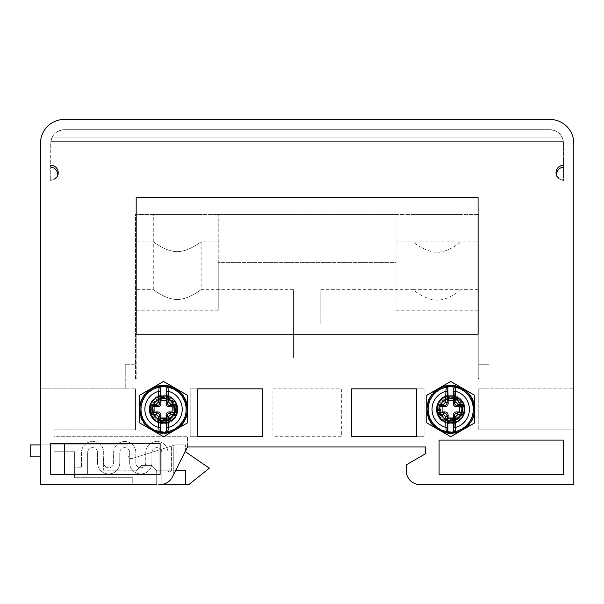 <?xml version="1.0" encoding="UTF-8"?>
<svg xmlns="http://www.w3.org/2000/svg" width="604" height="604" viewBox="0 0 604 604"><rect width="100%" height="100%" fill="white"/><g stroke="black" fill="none" stroke-linecap="round" stroke-linejoin="round"><path stroke-width="0.45" stroke-dasharray="3.02 2.27" d="M135.5 429.867L54.134 429.867L54.134 484.567L40.453 484.567L40.453 143.367A23.933 23.933 0 0 1 64.386 119.433L549.866 119.433A23.933 23.933 0 0 1 573.8 143.367L573.8 484.567L419.954 484.567A13.673 13.673 0 0 1 406.273 470.894L406.273 464.854L425.42 453.8L425.42 446.96L173.793 446.96L173.793 470.894L173.793 446.96L187.466 446.96L173.793 446.96L187.466 446.96L187.466 436.707L187.466 446.96L172.336 477.039A13.673 13.673 0 0 0 173.793 470.894A13.673 13.673 0 0 1 160.12 484.567L40.453 484.567L54.134 484.567L54.134 429.867L135.5 429.867L135.5 388.84L135.5 429.867M125.247 388.84L40.453 388.84L40.453 180.974L50.713 180.974L50.713 180.286L50.713 180.974L40.453 180.974L40.453 388.84L135.5 388.84L125.247 388.84L125.247 364.227L125.247 388.84M396.02 214.48L136.187 214.48L396.02 214.48L218.24 214.48L396.02 214.48L396.02 262.34L218.24 262.34L218.24 214.48L218.24 310.207L218.24 262.34L396.02 262.34L396.02 241.827L396.02 276.013L396.02 214.48L478.753 214.48L478.753 378.58L478.074 378.58L478.074 214.48L396.02 214.48M489.014 364.227L478.753 364.227L489.014 364.227L489.014 388.84L489.014 364.227M561.222 165.617L563.547 165.247L563.547 180.974L573.8 180.974L573.8 388.84L489.014 388.84L573.8 388.84L573.8 180.974L563.547 180.974L563.547 180.286L557.356 177.04A7.52 7.52 0 0 1 556.02 172.767L556.39 170.441M556.39 175.092L556.02 172.865M557.462 168.342L559.123 166.681M563.547 165.247L563.547 143.367L563.547 165.247C558.972 165.692 556.465 168.199 556.02 172.767A7.52 7.52 0 0 1 563.547 165.247M549.866 129.686C558.179 130.494 562.739 135.054 563.547 143.367C562.739 135.054 558.179 130.502 549.866 129.686L64.386 129.686C56.074 130.494 51.521 135.054 50.713 143.367C51.521 135.054 56.074 130.502 64.386 129.686A13.673 13.673 0 0 0 51.853 137.893A13.673 13.673 0 0 1 64.386 129.686A13.673 13.673 0 0 0 51.853 137.893C50.487 142.295 50.487 142.295 51.853 137.893C50.487 142.295 50.487 142.295 51.853 137.893A13.673 13.673 0 0 1 64.386 129.686L549.866 129.686A13.673 13.673 0 0 1 562.399 137.893A13.673 13.673 0 0 0 549.866 129.686A13.673 13.673 0 0 1 562.399 137.893C563.774 142.295 563.774 142.295 562.399 137.893C563.774 142.295 563.774 142.295 562.399 137.893A13.673 13.673 0 0 0 549.866 129.686L64.386 129.686L549.866 129.686M57.863 170.441L58.233 172.767C57.795 168.199 55.289 165.692 50.713 165.247L50.713 143.367L50.713 165.247L53.039 165.617M55.13 166.681L56.799 168.342M57.554 174.133A6.84 6.84 0 0 0 51.853 167.391A6.84 6.84 0 0 1 56.904 177.04A7.52 7.52 0 0 1 50.713 180.286A7.52 7.52 0 0 0 56.904 177.04L50.713 180.286C55.281 179.841 57.795 177.334 58.233 172.767A7.52 7.52 0 0 1 56.904 177.04A6.84 6.84 0 0 0 51.853 167.391A1.367 1.367 0 0 1 50.713 166.047L50.713 165.247A7.52 7.52 0 0 1 58.233 172.767L57.863 175.092M135.5 364.227L125.247 364.227L135.5 364.227L135.5 214.48L136.187 214.48L135.5 214.48L135.5 364.227M136.187 289.693L136.187 358.066L136.187 289.693L153.28 289.693C153.363 289.459 164.152 298.504 175.326 299.395C188.033 300.535 200.958 289.437 201.147 289.693C201.056 289.459 190.328 298.467 179.139 299.388C166.372 300.543 153.461 289.429 153.28 289.693L153.28 214.48L201.147 214.48L153.28 214.48L201.147 214.48L153.28 214.48L153.28 241.827C153.363 241.592 164.152 250.637 175.326 251.528C188.033 252.668 200.958 241.577 201.147 241.827L218.24 241.827M136.187 241.827L136.187 310.207L136.187 241.827L153.28 241.827C153.461 241.562 166.372 252.683 179.139 251.528C190.328 250.6 201.056 241.592 201.147 241.827L201.147 289.693L293.453 289.693L293.453 358.066L293.453 289.693M136.187 310.207L218.24 310.207M413.113 289.701L460.965 289.693C460.86 289.754 450.35 298.784 439.606 300.014C426.545 301.547 412.751 289.369 413.113 289.701L413.113 214.48L460.98 214.48L413.113 214.48L460.98 214.48L413.113 214.48L413.113 241.834L460.98 241.834C460.86 241.887 450.35 250.924 439.606 252.147C426.545 253.688 412.751 241.509 413.113 241.834M478.074 378.58L478.074 214.48L478.753 214.48L478.753 378.58L478.074 378.58M478.074 276.013L478.074 310.207L478.074 276.013M478.074 323.88L478.074 289.693L478.074 323.88M478.753 214.48L478.074 214.48L478.753 214.48M556.707 174.133A6.84 6.84 0 0 1 562.407 167.391A6.84 6.84 0 0 0 557.356 177.04L557.356 177.04A7.52 7.52 0 0 0 563.547 180.286L563.547 166.047A1.367 1.367 0 0 1 562.407 167.391A6.84 6.84 0 0 0 557.356 177.04A7.52 7.52 0 0 0 563.547 180.286C558.972 179.841 556.465 177.334 556.02 172.767M478.753 388.84L489.014 388.84L478.753 388.84L478.753 429.867L478.753 388.84M573.8 429.867L478.753 429.867L573.8 429.867L573.8 388.84L573.8 429.867M161.827 484.461L161.827 452.6L161.827 484.567L185.413 484.567L185.413 470.206L156.013 470.206L156.7 470.894L151.227 465.42L141.653 465.42L136.187 470.894L141.653 465.42L136.187 470.894L141.653 465.42L151.227 465.42L156.013 470.206L171.4 470.206L171.4 446.099L171.4 470.206A1.706 1.706 0 0 1 169.686 471.92A1.706 1.706 0 0 1 167.98 470.206L167.98 452.6A11.114 11.114 0 0 0 156.866 441.486A11.114 11.114 0 0 0 145.76 452.6L145.76 462.86A4.96 4.96 0 0 1 140.8 467.813A4.96 4.96 0 0 1 135.84 462.86L135.84 452.6A11.114 11.114 0 0 0 124.734 441.486A11.114 11.114 0 0 0 113.62 452.6L113.62 462.86A4.96 4.96 0 0 1 108.66 467.813A4.96 4.96 0 0 1 103.707 462.86L103.707 452.6A11.114 11.114 0 0 0 92.593 441.486A11.114 11.114 0 0 0 81.48 452.6L81.48 467.813L74.647 467.813L74.647 473.966L87.64 473.966L74.647 473.966L74.647 467.813L81.48 467.813L81.48 452.6A11.114 11.114 0 0 1 92.593 441.486A11.114 11.114 0 0 1 103.707 452.6L103.707 462.86A4.96 4.96 0 0 0 108.66 467.813A4.96 4.96 0 0 0 113.62 462.86L113.62 452.6A11.114 11.114 0 0 1 124.734 441.486A11.114 11.114 0 0 1 135.84 452.6L135.84 462.86A4.96 4.96 0 0 0 140.8 467.813A4.96 4.96 0 0 0 145.76 462.86L145.76 452.6A11.114 11.114 0 0 1 156.866 441.486A11.114 11.114 0 0 1 167.98 452.6L167.98 470.206A1.706 1.706 0 0 0 169.686 471.92A1.706 1.706 0 0 0 171.4 470.206L185.413 470.206L185.413 484.567L188.833 484.567L209.346 468.16L185.413 451.747L185.413 444.906L185.413 451.037L172.336 477.039A13.673 13.673 0 0 0 173.793 470.894L173.793 446.96L173.793 470.894A13.673 13.673 0 0 1 160.12 484.567L132.767 484.567L132.767 477.726L74.647 477.726L74.647 451.747L54.134 451.747L54.134 456.873L54.134 451.747L54.134 456.873L30.2 456.873L30.2 444.906L127.98 444.906L46.953 444.906L127.98 444.906L127.98 455.167A3.42 3.42 0 0 0 132.427 458.428L171.4 446.099L132.427 458.428A3.42 3.42 0 0 1 127.98 455.167L127.98 444.906L40.453 444.906M175.772 470.206L156.013 470.206L151.227 465.42L156.7 470.894L156.7 484.567L156.7 470.894L156.7 484.567L132.767 484.567L132.767 477.726L74.647 477.726L74.647 451.747L54.134 451.747L74.647 451.747L54.134 451.747L54.134 436.707L187.466 436.707L54.134 436.707L54.134 451.747L74.647 451.747L54.134 451.747L54.134 456.873L40.453 456.873M136.866 470.206L103.367 470.206L103.367 456.873L74.647 456.873L103.367 456.873L103.367 470.206L103.367 456.873L103.367 470.206L136.866 470.206M74.647 456.873L74.647 451.747L74.647 456.873L74.647 451.747L74.647 456.873L103.367 456.873L74.647 456.873M46.953 456.873L54.134 456.873L46.953 456.873L46.953 444.906L46.953 456.873M136.187 470.894L74.647 470.894L136.187 470.894M185.413 444.906L175.16 444.906L132.427 458.428L175.16 444.906L185.413 444.906M127.98 455.167L127.98 444.906L127.98 455.167A3.42 3.42 0 0 0 132.427 458.428A3.42 3.42 0 0 1 127.98 455.167M141.653 465.42L151.227 465.42L141.653 465.42M156.7 484.567L156.7 470.894L156.013 470.206L185.413 470.206L185.413 484.567M161.827 452.6A4.96 4.96 0 0 0 156.866 447.647A4.96 4.96 0 0 0 151.914 452.6A4.96 4.96 0 0 1 156.866 447.647A4.96 4.96 0 0 1 161.827 452.6M151.914 462.86L151.914 452.6L151.914 462.86A11.114 11.114 0 0 1 140.8 473.966A11.114 11.114 0 0 1 129.686 462.86A11.114 11.114 0 0 0 140.8 473.966A11.114 11.114 0 0 0 151.914 462.86M129.686 452.6L129.686 462.86L129.686 452.6A4.96 4.96 0 0 0 124.734 447.647A4.96 4.96 0 0 0 119.773 452.6A4.96 4.96 0 0 1 124.734 447.647A4.96 4.96 0 0 1 129.686 452.6M119.773 462.86L119.773 452.6L119.773 462.86A11.114 11.114 0 0 1 108.66 473.966A11.114 11.114 0 0 1 97.554 462.86A11.114 11.114 0 0 0 108.66 473.966A11.114 11.114 0 0 0 119.773 462.86M97.554 452.6L97.554 462.86L97.554 452.6A4.96 4.96 0 0 0 92.593 447.647A4.96 4.96 0 0 0 87.64 452.6A4.96 4.96 0 0 1 92.593 447.647A4.96 4.96 0 0 1 97.554 452.6M87.64 473.966L87.64 452.6L87.64 473.966M135.5 378.58L135.5 214.48L136.187 214.48L136.187 378.58L136.187 214.48L135.5 214.48L135.5 378.58L136.187 378.58L135.5 378.58M136.187 358.066L293.453 358.066M160.12 484.567A13.673 13.673 0 0 0 172.336 477.039L187.466 446.96M139.607 422.883L139.607 395.25L163.533 381.434L187.466 395.25L187.466 422.883L163.533 436.707L139.607 422.883L139.607 413.045A24.213 24.213 0 0 0 147.331 427.353L156.051 432.381A24.213 24.213 0 0 0 171.023 432.381L163.533 436.707L156.051 432.381A24.213 24.213 0 0 0 171.023 432.381L163.533 436.707L139.607 422.883L139.607 413.045A24.213 24.213 0 0 0 147.331 427.353L139.607 422.883L139.607 395.25L139.607 422.883L147.331 427.353L139.607 422.883M426.786 422.913L426.786 395.28L450.72 381.464L474.653 395.28L474.653 422.913L450.72 436.73L426.786 422.913L426.786 413.045A24.213 24.213 0 0 0 434.601 427.421L426.786 422.913L426.786 413.045A24.213 24.213 0 0 0 434.601 427.421L426.786 422.913L426.786 395.28L426.786 422.913L450.72 436.73L426.786 422.913M262.68 388.84L262.68 436.707L197.727 436.707L197.727 388.84L262.68 388.84L262.68 436.707L197.727 436.707L197.727 388.84L262.68 388.84L262.68 436.707L197.727 436.707L197.727 388.84L262.68 388.84L262.68 436.707L190.2 436.707L190.2 388.84L262.68 388.84L262.68 436.707L190.2 436.707L190.2 388.84L262.68 388.84M351.573 436.707L351.573 388.84L416.534 388.84L416.534 436.707L351.573 436.707L351.573 388.84L416.534 388.84L416.534 436.707L351.573 436.707L351.573 388.84L416.534 388.84L416.534 436.707L351.573 436.707L351.573 388.84L424.053 388.84L424.053 436.707L351.573 436.707L351.573 388.84L424.053 388.84L424.053 436.707L351.573 436.707M50.713 474.314L50.713 443.54L160.12 443.54L160.12 474.314L50.713 474.314L50.713 443.54L160.12 443.54L160.12 474.314L50.713 474.314L50.713 443.54L64.386 443.54L64.386 474.314L64.386 443.54L160.12 443.54L160.12 474.314L50.713 474.314M136.187 334.14L136.187 197.38L478.074 197.38L478.074 334.14L136.187 334.14L136.187 197.38L478.074 197.38L478.074 334.14L136.187 334.14L136.187 197.38L478.074 197.38L478.074 334.14L136.187 334.14M563.547 440.12L563.547 474.314L439.093 474.314L439.093 440.12L563.547 440.12L563.547 474.314L439.093 474.314L439.093 440.12L563.547 440.12L439.093 440.12L439.093 474.314L563.547 474.314L563.547 440.12L563.547 474.314L439.093 474.314L439.093 440.12L563.547 440.12L563.547 474.314L439.093 474.314L439.093 440.12L563.547 440.12M50.713 166.047L50.713 180.286L50.713 166.047A1.367 1.367 0 0 0 51.853 167.391M51.853 137.893C50.487 142.295 50.487 142.295 51.853 137.893C50.487 142.295 50.487 142.295 51.853 137.893L562.399 137.893C563.774 142.295 563.774 142.295 562.399 137.893C563.774 142.295 563.774 142.295 562.399 137.893L51.853 137.893M563.547 166.047A1.367 1.367 0 0 1 562.407 167.391M139.607 405.661L139.607 395.537L148.373 390.471A24.213 24.213 0 0 0 139.607 405.661L139.607 395.537L148.373 390.471A24.213 24.213 0 0 0 139.607 405.661M179.735 427.345L163.533 436.707L156.051 432.381L163.533 436.707L179.735 427.345A24.213 24.213 0 0 0 187.466 413.045L187.466 405.654A24.213 24.213 0 0 0 178.701 390.471L172.306 386.779A24.213 24.213 0 0 0 154.767 386.779A24.213 24.213 0 0 1 172.306 386.779L178.701 390.471A24.213 24.213 0 0 1 187.466 405.654L187.466 395.25L163.533 381.434L139.607 395.25L163.533 381.434L187.466 395.25L187.466 422.883L179.735 427.345A24.213 24.213 0 0 0 187.466 413.045L187.466 422.883L179.735 427.345M157.402 418.557C165.866 424.906 178.021 414.608 173.967 405.594C170.804 394.737 153.182 396.843 152.533 407.979C150.532 419.017 166.863 425.299 172.752 415.522C179.637 406.371 167.368 393.544 157.954 399.772C146.319 405.631 155.311 425.005 167.323 419.772C178.15 416.443 176.096 399.131 164.907 398.346C152.065 395.945 147.331 416.911 160.619 420.052C171.415 423.668 179.743 407.964 170.917 401.079C161.495 391.679 146.017 406.681 155.002 416.428C147.27 408.206 157.961 394.08 167.957 399.184C178.467 403.064 175.583 420.309 164.175 420.422C152.835 421.728 147.965 404.627 158.089 399.689C168.992 392.608 181.208 410.176 170.622 417.885C162.28 425.541 148.38 415.061 153.348 404.974C157.689 392.675 178.278 399.199 174.239 412.245C171.951 423.359 154.118 422.649 152.661 411.528C149.339 398.632 170.102 392.894 173.967 405.594C175.432 414.865 171.513 419.788 162.227 420.361C153.273 417.575 150.638 411.853 154.307 403.2L152.465 409.353C152.533 413.279 154.179 416.345 157.402 418.557C164.258 424.031 175.689 418.557 175.666 409.353L175.107 405.178C171.657 391.86 149.581 394.956 149.89 409.353L149.883 410.093C150.237 414.472 152.14 417.938 155.583 420.475C166.538 429.346 183.276 414.435 175.379 402.513C167.202 386.824 142.227 401.26 151.695 416.186C142.197 401.26 167.187 386.854 175.379 402.513C184.945 417.19 159.962 431.958 151.695 416.194C142.091 401.494 167.187 386.764 175.379 402.513C184.983 417.243 159.856 431.928 151.695 416.194L153.008 418.081C156.919 422.377 161.676 423.857 167.27 422.506A13.673 13.673 0 0 0 175.522 415.929C170.94 425.216 156.3 425.224 151.695 416.186C142.227 401.29 167.104 386.824 175.379 402.513L176.398 404.71C178.467 413.997 174.964 420.037 165.881 422.823A13.673 13.673 0 0 1 156.7 397.507A13.673 13.673 0 0 1 175.379 402.513A13.673 13.673 0 0 1 165.889 422.823C161.585 423.479 157.78 422.4 154.473 419.591A13.673 13.673 0 0 1 149.883 410.101M154.767 386.779L163.533 381.72L172.306 386.779L163.533 381.72L154.767 386.779M178.701 390.471L187.466 395.537L178.701 390.471M154.307 403.2L151.385 409.353C150.902 413.128 151.929 416.541 154.473 419.591M153.008 418.081L149.86 409.353C149.173 391.422 178.323 392.034 177.214 409.353C178.293 392.049 149.128 391.415 149.86 409.353C148.969 426.847 177.87 427.187 177.214 409.353C176.836 415.914 173.522 420.293 167.27 422.506A13.673 13.673 0 0 1 151.695 416.194C159.864 431.89 184.862 417.424 175.379 402.513C167.429 386.839 142.144 401.252 151.695 416.194C159.615 431.852 184.922 417.485 175.379 402.513C167.459 386.847 142.151 401.222 151.695 416.194A13.673 13.673 0 0 1 156.7 397.507A13.673 13.673 0 0 1 175.522 415.929L177.214 409.353C178.12 391.837 149.173 391.566 149.86 409.353C149.135 427.134 178.052 426.892 177.214 409.353C178.082 391.732 149.052 391.679 149.86 409.353C148.962 426.869 177.893 427.149 177.214 409.353C177.032 404.227 174.782 400.293 170.471 397.568C174.782 400.293 177.032 404.227 177.214 409.353C178.165 391.815 148.984 391.641 149.86 409.353C148.992 391.815 177.916 391.573 177.214 409.353C177.795 421.735 160.445 427.987 153.008 418.081L155.002 416.428C160.966 424.506 175.258 419.289 174.624 409.263C175.22 396.579 154.949 394.321 152.737 406.824C149.173 419.017 168.342 425.979 173.439 414.352C179.766 403.344 162.786 392.056 155.092 402.166C146.342 411.369 160.196 426.333 170.049 418.33C180.717 411.445 170.781 393.634 159.32 399.093C147.331 403.276 152.789 422.921 165.217 420.316C175.213 419.342 178.082 404.401 169.158 399.803C178.082 404.401 175.213 419.342 165.217 420.316C152.789 422.921 147.331 403.276 159.32 399.093C170.781 393.634 180.717 411.445 170.049 418.33C160.196 426.333 146.342 411.369 155.092 402.166C162.786 392.056 179.766 403.344 173.439 414.352C168.342 425.979 149.173 419.017 152.737 406.824C154.949 394.321 175.22 396.579 174.624 409.263C175.258 419.289 160.966 424.506 155.002 416.428L153.008 418.081M173.793 409.353A10.253 10.253 0 0 0 163.533 399.093A10.253 10.253 0 0 0 153.28 409.353A10.253 10.253 0 0 0 163.533 419.606A10.253 10.253 0 0 0 173.793 409.353M170.977 397.877A13.673 13.673 0 0 1 176.798 412.683C174.043 427.791 149.082 425.163 149.86 409.353C149.113 391.596 178.052 391.792 177.214 409.353C178.112 426.854 149.18 427.164 149.86 409.353C148.962 391.853 177.886 391.535 177.214 409.353C178.127 426.839 149.158 427.164 149.86 409.353C149.188 427.239 178.135 426.779 177.214 409.353C177.916 427.171 149.037 426.862 149.86 409.353C148.931 426.907 178.082 427.051 177.214 409.353C178.082 426.892 149.158 427.134 149.86 409.353C149.15 391.543 178.021 391.83 177.214 409.353C178.074 391.898 149.271 391.46 149.86 409.353C148.999 426.809 177.795 427.247 177.214 409.353C178.067 427.066 148.826 426.869 149.86 409.353C149.029 391.603 178.255 391.868 177.214 409.353C178.142 391.709 148.939 391.762 149.86 409.353C148.931 426.99 178.12 426.952 177.214 409.353C178.014 427.013 148.999 426.975 149.86 409.353C150.381 416.526 154.095 421.003 161.011 422.792C154.065 420.958 150.351 416.481 149.86 409.353C148.878 392.004 177.81 391.392 177.214 409.353C178.203 426.688 149.263 427.322 149.86 409.353C149.029 391.732 177.953 391.649 177.214 409.353C178.044 426.968 149.113 427.051 149.86 409.353C149.06 391.686 178.074 391.732 177.214 409.353C177.976 391.656 149.113 391.709 149.86 409.353C149.384 399.078 162.099 392.041 170.471 397.568C162.023 392.041 149.399 399.101 149.86 409.353C148.916 426.907 178.014 427.066 177.214 409.353C178.157 391.883 149.188 391.528 149.86 409.353C149.097 427.051 177.961 426.998 177.214 409.353C178.157 391.792 149.045 391.649 149.86 409.353C148.909 426.809 177.87 427.194 177.214 409.353C176.021 399.984 170.736 395.484 161.351 395.854C170.743 395.507 176.028 400.007 177.214 409.353C177.953 427.149 149.014 426.877 149.86 409.353C148.924 391.709 178.105 391.754 177.214 409.353C178.157 426.824 149.188 427.179 149.86 409.353C149.12 391.558 178.052 391.83 177.214 409.353C178.15 426.998 148.962 426.945 149.86 409.353C148.924 391.875 177.886 391.528 177.214 409.353C175.945 418.897 170.547 423.374 161.011 422.792C170.57 423.344 175.968 418.859 177.214 409.353C177.765 391.483 149.12 391.822 149.86 409.353C150.373 402.075 154.201 397.575 161.351 395.854C154.186 397.591 150.358 402.09 149.86 409.353C148.901 426.726 177.825 427.292 177.214 409.353C178.18 391.988 149.256 391.407 149.86 409.353C149.014 426.952 177.953 427.073 177.214 409.353C178.059 391.754 149.12 391.634 149.86 409.353C149.052 427.013 178.074 426.983 177.214 409.353C178.089 426.809 149.263 427.239 149.86 409.353C149.399 419.478 161.789 426.53 170.169 421.313C174.684 418.587 177.032 414.608 177.214 409.353C178.12 391.709 148.826 391.785 149.86 409.353C148.984 427.036 178.248 426.892 177.214 409.353C178.067 427.073 148.909 426.877 149.86 409.353C149.007 391.641 178.15 391.815 177.214 409.353C177.878 391.551 149.143 391.777 149.86 409.353C148.984 391.89 177.81 391.468 177.214 409.353C177.025 414.616 174.684 418.602 170.169 421.313C161.706 426.53 149.415 419.455 149.86 409.353C148.984 426.877 177.901 427.149 177.214 409.353C178.089 391.83 149.165 391.558 149.86 409.353C148.977 391.754 178.074 391.686 177.214 409.353C178.112 426.93 148.992 427.036 149.86 409.353C149.143 427.156 178.029 426.877 177.214 409.353C177.78 397.145 160.823 390.78 153.235 400.354C151.023 402.951 149.898 405.948 149.86 409.353C148.939 391.875 177.901 391.528 177.214 409.353C177.108 404.552 175.032 400.731 170.977 397.877C164.492 394.51 158.693 395.439 153.59 400.663L155.19 402.06C162.076 393.098 177.727 401.456 174.284 412.071C172.14 423.079 154.647 423.004 152.706 411.754C149.618 400.731 165.707 393.234 172.215 402.453C180.928 412.139 165.511 426.922 156.217 417.689C147.338 410.652 155.545 395.265 166.259 398.602C179.094 401.026 175.892 422.279 162.37 420.376C150.992 419.825 148.939 402.173 159.66 398.965C171.861 393.627 180.83 413.227 168.916 419.048C160.422 424.401 149.007 414.352 153.235 405.239C157.297 393.212 176.995 398.466 174.518 410.924C173.408 423.57 153.016 423.102 152.495 410.41C150.592 397.855 170.524 393.514 174.012 405.722C178.822 417.477 160.475 426.386 154.209 415.348C146.772 405.058 162.499 392.071 171.189 401.328C180.845 409.58 168.614 425.903 157.984 418.957C149.029 414.412 151.785 399.448 161.766 398.414C172.774 395.922 179.524 412.298 170.056 418.323C161.381 425.405 147.988 414.178 153.665 404.287C158.293 393.853 175.507 398.33 174.624 409.557C175.205 422.543 153.869 424.167 152.593 411.135C150.222 400.059 166.304 393.393 172.472 402.785C180.875 412.766 164.817 427.209 155.613 417.115C147.195 409.504 156.851 394.495 167.172 398.874C179.969 402.536 174.405 423.359 161.487 420.248C151.528 418.95 149.158 403.925 158.233 399.614C169.037 392.94 180.845 409.572 170.985 417.568C162.053 426.598 146.666 413.219 154.36 403.117C160.913 392.245 179.026 401.622 173.922 413.249C170.117 425.367 150.305 420.512 152.525 408.01C153.371 395.341 173.763 395.394 174.548 408.062C176.715 420.58 156.881 425.329 153.137 413.196C149.135 403.985 160.807 394.231 169.158 399.803C160.807 394.231 149.135 403.985 153.137 413.196C156.881 425.329 176.715 420.58 174.548 408.062C173.763 395.394 153.371 395.341 152.525 408.01C150.305 420.512 170.117 425.367 173.922 413.249C179.026 401.622 160.913 392.245 154.36 403.117C146.666 413.219 162.053 426.598 170.985 417.568C180.845 409.572 169.037 392.94 158.233 399.614C149.158 403.925 151.528 418.95 161.487 420.248C172.427 423.019 179.599 406.817 170.283 400.55C161.789 393.249 148.116 404.129 153.544 414.163C157.901 424.718 175.22 420.678 174.624 409.429C175.537 396.466 154.254 394.299 152.638 407.292C149.988 418.3 165.889 425.375 172.299 416.148C180.951 406.386 165.277 391.535 155.817 401.388C147.202 408.787 156.466 424.038 166.908 419.916C179.788 416.586 174.76 395.628 161.766 398.414C151.785 399.448 149.029 414.412 157.984 418.957C168.614 425.903 180.845 409.58 171.189 401.328C162.499 392.071 146.772 405.058 154.209 415.348C160.475 426.386 178.822 417.477 174.012 405.722C170.524 393.514 150.592 397.855 152.495 410.41C153.016 423.102 173.408 423.57 174.518 410.924C176.995 398.466 157.297 393.212 153.235 405.239C149.007 414.352 160.422 424.401 168.916 419.048C179.101 414.193 174.277 397.145 163.11 398.27C151.914 398.074 148.335 415.182 158.912 419.433C169.007 424.771 179.766 410.607 172.117 402.332C164.537 391.769 146.772 403.699 153.831 414.721C158.822 424.891 175.583 420.18 174.616 408.984C175.047 395.945 153.492 394.533 152.51 408.161C150.607 419.35 167.482 425.163 172.88 415.333C180.656 404.529 163.397 391.634 155.19 402.06C147.58 409.761 156.693 423.789 166.855 420.233C177.319 418.044 178.323 401.018 167.27 397.583C170.237 398.723 172.457 400.656 173.922 403.389C168.584 392.804 150.894 397.56 151.574 409.353A11.967 11.967 0 0 0 163.533 421.32A11.967 11.967 0 0 0 175.5 409.353A11.967 11.967 0 0 1 163.533 421.32A11.967 11.967 0 0 1 151.566 409.353A11.967 11.967 0 0 1 163.533 397.387A11.967 11.967 0 0 1 175.5 409.353L173.922 403.389C178.172 410.486 172.434 420.822 163.963 420.656C154.398 421.214 148.743 408.848 155.19 402.06L153.235 400.354M173.922 403.389L175.636 409.353C176.889 425.005 150.358 425.986 150.562 409.353C150.517 406.114 151.528 403.215 153.59 400.663M167.27 397.583C172.978 399.244 176.225 403.17 177.002 409.353L176.798 412.683M177.893 409.353A14.36 14.36 0 0 0 163.533 394.993A14.36 14.36 0 0 0 149.18 409.353A14.36 14.36 0 0 0 163.533 423.714A14.36 14.36 0 0 0 177.893 409.353A14.36 14.36 0 0 1 163.533 423.714A14.36 14.36 0 0 1 149.18 409.353A14.36 14.36 0 0 1 163.533 394.993A14.36 14.36 0 0 1 177.893 409.353M426.786 405.661L426.786 395.537L435.552 390.471A24.213 24.213 0 0 0 426.786 405.661L426.786 395.537L435.552 390.471A24.213 24.213 0 0 0 426.786 405.661M443.132 432.351A24.213 24.213 0 0 0 458.308 432.351L466.839 427.421A24.213 24.213 0 0 0 474.653 413.045L474.653 405.654A24.213 24.213 0 0 0 465.888 390.471L459.485 386.779A24.213 24.213 0 0 0 441.954 386.779A24.213 24.213 0 0 1 459.485 386.779L465.888 390.471A24.213 24.213 0 0 1 474.653 405.654L474.653 395.28L450.72 381.464L426.786 395.28L450.72 381.464L474.653 395.28L474.653 422.913L450.72 436.73L443.132 432.351A24.213 24.213 0 0 0 458.308 432.351L450.72 436.73L443.132 432.351M444.582 418.557C453.045 424.906 465.208 414.608 461.146 405.594C457.991 394.737 440.369 396.843 439.72 407.979C437.719 419.017 454.042 425.299 459.938 415.522C466.816 406.371 454.555 393.544 445.14 399.772C433.506 405.631 442.498 425.005 454.51 419.772C465.337 416.443 463.283 399.131 452.086 398.346C439.251 395.945 434.518 416.911 447.806 420.052C458.602 423.668 466.93 407.964 458.104 401.079C448.681 391.679 433.204 406.681 442.188 416.428C434.457 408.206 445.148 394.08 455.144 399.184C465.646 403.064 462.762 420.309 451.362 420.422C440.014 421.728 435.144 404.627 445.276 399.689C456.179 392.608 468.394 410.176 457.809 417.885C449.459 425.541 435.567 415.061 440.535 404.974C444.876 392.675 465.465 399.199 461.426 412.245C459.131 423.359 441.298 422.649 439.848 411.528C436.518 398.632 457.288 392.894 461.146 405.594C462.611 414.865 458.7 419.788 449.406 420.361C440.459 417.575 437.817 411.853 441.494 403.2L439.644 409.353C439.72 413.279 441.365 416.345 444.582 418.557C451.445 424.031 462.875 418.557 462.853 409.353L462.294 405.178C458.844 391.86 436.76 394.956 437.07 409.353L437.07 410.093C437.424 414.472 439.327 417.938 442.762 420.475C450.622 424.839 457.22 423.412 462.566 416.194C454.45 431.92 429.346 417.349 438.881 402.513C443.993 392.547 460.293 393.982 463.585 404.71C464.929 408.689 464.589 412.517 462.566 416.194C460.376 419.803 457.213 422.015 453.068 422.823A13.673 13.673 0 0 1 438.874 402.513A13.673 13.673 0 0 1 457.56 397.507A13.673 13.673 0 0 1 453.076 422.823C448.772 423.479 444.967 422.4 441.652 419.591A13.673 13.673 0 0 1 437.07 410.101M474.427 423.042L466.839 427.421A24.213 24.213 0 0 0 474.653 413.045L474.653 422.913L466.839 427.421L474.653 422.913L474.653 413.045L474.427 423.042M441.954 386.779L450.72 381.72L459.485 386.779L450.72 381.72L441.954 386.779M465.888 390.471L474.653 395.537L465.888 390.471M441.494 403.2L438.572 409.353C438.081 413.128 439.108 416.541 441.652 419.591M462.566 416.194C454.465 431.898 429.316 417.356 438.881 402.513C436.08 408.002 436.518 413.189 440.195 418.081C444.106 422.377 448.855 423.857 454.45 422.506A13.673 13.673 0 0 1 438.874 402.513C429.278 417.205 454.367 431.943 462.566 416.186C472.169 401.705 447.202 386.643 438.881 402.513C429.376 417.545 454.45 431.8 462.566 416.186C472.101 401.554 447.232 386.719 438.874 402.513C446.99 386.779 472.101 401.366 462.566 416.194C472.124 401.343 446.952 386.809 438.881 402.513C446.764 386.862 472.101 401.184 462.566 416.194A13.673 13.673 0 0 0 457.553 397.507A13.673 13.673 0 0 0 438.874 402.513C429.369 417.56 454.638 431.822 462.573 416.179L464.393 409.353C464.015 415.922 460.701 420.309 454.45 422.506C457.975 421.456 460.686 419.35 462.573 416.179M463.985 412.683C461.229 427.791 436.269 425.163 437.047 409.353C437.568 416.526 441.282 421.003 448.191 422.792C457.756 423.344 463.155 418.859 464.393 409.353C465.163 391.656 436.299 391.709 437.047 409.353C436.096 426.907 465.201 427.066 464.393 409.353C465.337 391.883 436.367 391.528 437.047 409.353C436.277 427.051 465.148 426.998 464.393 409.353C465.344 391.792 436.231 391.649 437.047 409.353C436.096 426.809 465.05 427.194 464.393 409.353C465.367 391.988 436.443 391.407 437.047 409.353C436.088 426.726 465.012 427.292 464.393 409.353C465.239 391.754 436.307 391.634 437.047 409.353C436.239 427.013 465.261 426.983 464.393 409.353C465.276 391.83 436.352 391.558 437.047 409.353C436.586 419.478 448.976 426.53 457.356 421.313C461.871 418.587 464.219 414.608 464.393 409.353C465.299 426.93 436.179 427.036 437.047 409.353C436.111 426.99 465.299 426.952 464.393 409.353C464.967 397.145 448.002 390.78 440.422 400.354C438.21 402.951 437.085 405.948 437.047 409.353C436.216 391.603 465.442 391.868 464.393 409.353C465.329 391.709 436.126 391.762 437.047 409.353C436.179 426.809 464.982 427.247 464.393 409.353C465.246 427.066 436.005 426.869 437.047 409.353C436.337 391.543 465.208 391.83 464.393 409.353C465.261 391.898 436.458 391.46 437.047 409.353C436.571 399.078 449.285 392.041 457.658 397.568C449.21 392.041 436.586 399.101 437.047 409.353C436.118 426.907 465.269 427.051 464.393 409.353C465.269 426.892 436.345 427.134 437.047 409.353C436.179 391.815 465.095 391.573 464.393 409.353C465.103 427.171 436.224 426.862 437.047 409.353C436.247 391.686 465.261 391.732 464.393 409.353C465.352 391.815 436.171 391.641 437.047 409.353C436.209 391.732 465.14 391.649 464.393 409.353C465.231 426.968 436.299 427.051 437.047 409.353C436.065 392.004 464.997 391.392 464.393 409.353C465.39 426.688 436.45 427.322 437.047 409.353C436.103 391.875 465.072 391.528 464.393 409.353C465.201 427.013 436.186 426.975 437.047 409.353C436.307 391.558 465.239 391.83 464.393 409.353C463.132 418.897 457.734 423.374 448.191 422.792C441.252 420.958 437.53 416.481 437.047 409.353C436.111 391.709 465.291 391.754 464.393 409.353C463.208 399.984 457.923 395.484 448.538 395.854C457.923 395.507 463.215 400.007 464.393 409.353C465.337 426.998 436.148 426.945 437.047 409.353C436.201 426.952 465.133 427.073 464.393 409.353C465.344 426.824 436.367 427.179 437.047 409.353C436.194 391.641 465.337 391.815 464.393 409.353C465.14 427.149 436.201 426.877 437.047 409.353C436.171 427.036 465.435 426.892 464.393 409.353C464.952 391.483 436.307 391.822 437.047 409.353C436.171 391.89 464.997 391.468 464.393 409.353C465.246 427.073 436.096 426.877 437.047 409.353C436.171 426.877 465.088 427.149 464.393 409.353C465.299 391.709 436.012 391.785 437.047 409.353C436.164 391.754 465.261 391.686 464.393 409.353C465.269 426.809 436.443 427.239 437.047 409.353C437.56 402.075 441.388 397.575 448.538 395.854C441.373 397.591 437.545 402.09 437.047 409.353C436.33 427.156 465.216 426.877 464.393 409.353C465.057 391.551 436.322 391.777 437.047 409.353C436.299 391.596 465.239 391.792 464.393 409.353C464.212 414.616 461.864 418.602 457.356 421.313C448.885 426.53 436.601 419.455 437.047 409.353C436.148 391.853 465.072 391.535 464.393 409.353C465.299 426.854 436.367 427.164 437.047 409.353C436.126 391.875 465.088 391.528 464.393 409.353C465.314 426.839 436.337 427.164 437.047 409.353C436.375 427.239 465.314 426.779 464.393 409.353C464.295 404.552 462.219 400.731 458.164 397.877A13.673 13.673 0 0 1 464.393 409.353C464.974 421.735 447.632 427.987 440.195 418.081L437.047 409.353C436.352 391.422 465.51 392.034 464.393 409.353C465.306 391.837 436.36 391.566 437.047 409.353C436.148 426.847 465.057 427.187 464.393 409.353C465.269 391.732 436.239 391.679 437.047 409.353C436.315 427.134 465.239 426.892 464.393 409.353C464.219 404.227 461.969 400.293 457.658 397.568C461.969 400.293 464.219 404.227 464.393 409.353C465.473 392.041 436.315 391.415 437.047 409.353C436.148 426.869 465.072 427.149 464.393 409.353A13.673 13.673 0 0 1 463.985 412.683L464.189 409.353C463.411 403.17 460.165 399.244 454.457 397.583C457.424 398.723 459.644 400.656 461.109 403.389C455.771 392.804 438.081 397.56 438.753 409.353A11.967 11.967 0 0 1 450.72 397.387A11.967 11.967 0 0 1 462.687 409.353A11.967 11.967 0 0 1 450.72 421.32A11.967 11.967 0 0 1 438.753 409.353A11.967 11.967 0 0 0 450.72 421.32A11.967 11.967 0 0 0 462.687 409.353L461.109 403.389C465.359 410.486 459.621 420.822 451.15 420.656C441.584 421.214 435.929 408.848 442.37 402.06C449.263 393.098 464.914 401.456 461.471 412.071C459.327 423.079 441.826 423.004 439.893 411.754C436.805 400.731 452.894 393.234 459.402 402.453C468.115 412.139 452.698 426.922 443.404 417.689C434.525 410.652 442.732 395.265 453.445 398.602C466.28 401.026 463.072 422.279 449.55 420.376C438.179 419.825 436.126 402.173 446.847 398.965C459.048 393.627 468.009 413.227 456.096 419.048C447.609 424.401 436.186 414.352 440.422 405.239C444.476 393.212 464.182 398.466 461.698 410.924C460.588 423.57 440.203 423.102 439.682 410.41C437.779 397.855 457.704 393.514 461.199 405.722C466.001 417.477 447.662 426.386 441.388 415.348C433.951 405.058 449.686 392.071 458.376 401.328C468.032 409.58 455.801 425.903 445.171 418.957C436.209 414.412 438.965 399.448 448.953 398.414C458.753 396.254 466.084 409.58 459.017 416.715C451.113 426.658 434.367 415.024 440.928 404.151C446.265 392.63 465.276 399.991 461.464 412.102C458.995 424.559 438.776 421.879 439.629 409.21C439.1 396.526 459.38 394.367 461.531 406.877C465.035 419.085 445.835 425.956 440.799 414.306C434.518 403.268 451.558 392.064 459.199 402.204C466.084 409.52 458.421 422.657 448.674 420.248C438.715 418.95 436.345 403.925 445.42 399.614C456.224 392.94 468.032 409.572 458.172 417.568C449.24 426.598 433.846 413.219 441.547 403.117C448.1 392.245 466.205 401.622 461.101 413.249C457.296 425.367 437.492 420.512 439.712 408.01C440.558 395.341 460.95 395.394 461.735 408.062C463.895 420.58 444.068 425.329 440.316 413.196C436.322 403.985 447.994 394.231 456.345 399.803C465.269 404.401 462.4 419.342 452.404 420.316C439.976 422.921 434.51 403.276 446.507 399.093C457.968 393.634 467.904 411.445 457.236 418.33C447.383 426.333 433.529 411.369 442.279 402.166C449.965 392.056 466.952 403.344 460.618 414.352C455.529 425.979 436.36 419.017 439.923 406.824C442.136 394.321 462.4 396.579 461.811 409.263C462.445 419.289 448.153 424.506 442.188 416.428C448.153 424.506 462.445 419.289 461.811 409.263C462.4 396.579 442.136 394.321 439.923 406.824C436.36 419.017 455.529 425.979 460.618 414.352C466.952 403.344 449.965 392.056 442.279 402.166C433.529 411.369 447.383 426.333 457.236 418.33C467.904 411.445 457.968 393.634 446.507 399.093C434.51 403.276 439.976 422.921 452.404 420.316C462.4 419.342 465.269 404.401 456.345 399.803C447.994 394.231 436.322 403.985 440.316 413.196C444.068 425.329 463.895 420.58 461.735 408.062C460.95 395.394 440.558 395.341 439.712 408.01C437.492 420.512 457.296 425.367 461.101 413.249C466.205 401.622 448.1 392.245 441.547 403.117C433.846 413.219 449.24 426.598 458.172 417.568C468.032 409.572 456.224 392.94 445.42 399.614C436.345 403.925 438.715 418.95 448.674 420.248C458.421 422.657 466.084 409.52 459.199 402.204C451.558 392.064 434.518 403.268 440.799 414.306C445.835 425.956 465.035 419.085 461.531 406.877C459.38 394.367 439.1 396.526 439.629 409.21C438.776 421.879 458.995 424.559 461.464 412.102C465.276 399.991 446.265 392.63 440.928 404.151C434.367 415.024 451.113 426.658 459.017 416.715C466.084 409.58 458.753 396.254 448.953 398.414C438.965 399.448 436.209 414.412 445.171 418.957C455.801 425.903 468.032 409.58 458.376 401.328C449.686 392.071 433.951 405.058 441.388 415.348C447.662 426.386 466.001 417.477 461.199 405.722C457.704 393.514 437.779 397.855 439.682 410.41C440.203 423.102 460.588 423.57 461.698 410.924C464.182 398.466 444.476 393.212 440.422 405.239C436.186 414.352 447.609 424.401 456.096 419.048C466.288 414.193 461.464 397.145 450.297 398.27C439.1 398.074 435.522 415.182 446.099 419.433C456.194 424.771 466.952 410.607 459.304 402.332C451.724 391.769 433.959 403.699 441.018 414.721C446.009 424.891 462.77 420.18 461.803 408.984C462.226 395.945 440.678 394.533 439.697 408.161C437.794 419.35 454.661 425.163 460.059 415.333C467.843 404.529 450.584 391.634 442.37 402.06C434.767 409.761 443.88 423.789 454.042 420.233C464.499 418.044 465.51 401.018 454.457 397.583M460.98 409.353A10.253 10.253 0 0 0 450.72 399.093A10.253 10.253 0 0 0 440.467 409.353A10.253 10.253 0 0 0 450.72 419.606A10.253 10.253 0 0 0 460.98 409.353M436.36 409.353A14.36 14.36 0 0 1 450.72 394.993A14.36 14.36 0 0 1 465.08 409.353A14.36 14.36 0 0 1 450.72 423.714A14.36 14.36 0 0 1 436.36 409.353A14.36 14.36 0 0 0 450.72 423.714A14.36 14.36 0 0 0 465.08 409.353A14.36 14.36 0 0 0 450.72 394.993A14.36 14.36 0 0 0 436.36 409.353M458.164 397.877C451.679 394.51 445.88 395.439 440.777 400.663L440.422 400.354M461.109 403.389L462.823 409.353C464.068 425.005 437.545 425.986 437.749 409.353C437.704 406.114 438.708 403.215 440.777 400.663M141.23 409.353A22.303 22.303 0 0 0 163.533 431.656A22.303 22.303 0 0 0 185.836 409.353A22.303 22.303 0 0 0 163.533 387.051A22.303 22.303 0 0 0 141.23 409.353M428.417 409.353A22.303 22.303 0 0 0 450.72 431.656A22.303 22.303 0 0 0 473.023 409.353A22.303 22.303 0 0 0 450.72 387.051A22.303 22.303 0 0 0 428.417 409.353M64.386 474.314L64.386 443.54M396.02 276.013L396.02 310.207L396.02 276.013M478.074 289.693L460.965 289.693L460.98 214.48L460.98 241.834L478.074 241.827M320.807 323.88L320.807 289.693L320.807 323.88M187.466 413.045L187.466 422.883L187.466 413.045M458.308 432.351L450.72 436.73L458.308 432.351M341.32 436.707L272.94 436.707L272.94 388.84L341.32 388.84L341.32 436.707L272.94 436.707L272.94 388.84L341.32 388.84L341.32 436.707M176.398 404.71L175.107 405.178M169.158 399.803L170.471 397.568L169.158 399.803M161.487 420.248L161.011 422.792L161.487 420.248M161.766 398.414L161.351 395.854L161.766 398.414M168.916 419.048L170.169 421.313L168.916 419.048M463.585 404.71L462.294 405.178M442.188 416.428L440.195 418.081L442.188 416.428M456.345 399.803L457.658 397.568L456.345 399.803M457.356 421.313L456.096 419.048L457.356 421.313M448.538 395.854L448.953 398.414L448.538 395.854M448.191 422.792L448.674 420.248L448.191 422.792M50.864 141.313L563.389 141.313L50.864 141.313M396.02 241.827L413.121 241.827M396.02 310.207L478.074 310.207M320.807 289.693L413.121 289.693M320.807 358.066L478.074 358.066"/><path stroke-width="0.91" d="M556.02 172.865L556.02 172.767A7.52 7.52 0 0 0 557.356 177.04L556.39 175.092M556.39 170.441L557.462 168.342M559.123 166.681L561.222 165.617M53.039 165.617L55.13 166.681M56.799 168.342L57.863 170.441M57.863 175.092L56.904 177.04A7.52 7.52 0 0 0 50.713 165.247L50.713 166.047A1.367 1.367 0 0 0 51.853 167.391A6.84 6.84 0 0 1 56.904 177.04A6.84 6.84 0 0 0 57.554 174.133M160.12 484.567A13.673 13.673 0 0 0 172.336 477.039L187.466 446.96L425.42 446.96L425.42 453.8L406.273 464.854L406.273 470.894A13.673 13.673 0 0 0 419.954 484.567L573.8 484.567L573.8 143.367A23.933 23.933 0 0 0 549.866 119.433L64.386 119.433A23.933 23.933 0 0 0 40.453 143.367L40.453 484.567L156.7 484.567M556.707 174.133A6.84 6.84 0 0 0 557.356 177.04A6.84 6.84 0 0 1 562.407 167.391A1.367 1.367 0 0 0 563.547 166.047L563.547 165.247A7.52 7.52 0 0 0 556.02 172.767M139.607 422.883L139.607 395.25L163.533 381.434L187.466 395.25L187.466 422.883L163.533 436.707L139.607 422.883M426.786 422.913L426.786 395.28L450.72 381.464L474.653 395.28L474.653 422.913L450.72 436.73L426.786 422.913M262.68 388.84L262.68 436.707L197.727 436.707L197.727 388.84L262.68 388.84M351.573 436.707L351.573 388.84L416.534 388.84L416.534 436.707L351.573 436.707M50.713 474.314L50.713 443.54L160.12 443.54L160.12 474.314L50.713 474.314M136.187 334.14L136.187 197.38L478.074 197.38L478.074 334.14L136.187 334.14M563.547 440.12L563.547 474.314L439.093 474.314L439.093 440.12L563.547 440.12M40.453 456.873L30.2 456.873L30.2 444.906L40.453 444.906M175.772 470.206L185.413 470.206L185.413 484.567L188.833 484.567L209.346 468.16L185.413 451.747L187.466 446.96M161.827 484.461L185.413 484.567M50.713 166.047A1.367 1.367 0 0 0 51.853 167.391M562.407 167.391A1.367 1.367 0 0 0 563.547 166.047M160.845 400.724L166.228 400.724L166.115 403.366C166.183 405.571 167.316 406.703 169.52 406.779L172.163 406.658L172.163 412.049L169.52 411.928C167.316 411.996 166.183 413.136 166.115 415.333L167.112 416.337A39.63 3.45 90 0 1 166.817 426.801L166.349 430.425L166.228 417.983L160.845 417.983L160.958 415.333C160.891 413.136 159.75 411.996 157.553 411.928L154.903 412.049L154.903 406.658L157.553 406.779C159.75 406.703 160.891 405.571 160.958 403.366L160.724 388.281L159.109 386.938L158.731 391.301A40.996 3.571 90 0 0 158.422 402.128L156.308 404.242A40.996 3.571 180 0 0 150.343 404.378A40.8 17.244 90 0 0 150.215 409.353A40.8 17.244 90 0 0 150.343 414.284M159.109 386.938A22.846 22.846 0 0 1 167.965 386.938L166.349 388.281L166.817 391.905A39.63 3.45 90 0 1 167.112 402.37L166.115 403.366M172.163 406.658L176.202 405.903L176.73 404.393A40.996 3.571 180 0 0 170.758 404.242L168.644 402.128A40.996 3.571 -90 0 0 168.335 391.301L167.965 386.938M166.349 430.425L167.965 431.769L168.335 427.406A40.996 3.571 -90 0 0 168.644 416.579L170.758 414.465A40.996 3.571 -0 0 0 176.73 414.329A40.8 17.244 -90 0 0 176.859 409.353A40.8 17.244 -90 0 0 176.73 404.423M166.115 415.333L166.228 417.983M167.965 431.769A22.846 22.846 0 0 1 159.109 431.769L160.724 430.425L160.724 418.61L166.349 418.61M150.343 414.329A40.996 3.571 0 0 0 156.308 414.465L158.422 416.579A40.996 3.571 90 0 0 158.731 427.406L159.109 431.769M160.724 400.097L166.349 400.097L166.349 388.281M166.228 400.724L166.349 400.097M168.644 416.579L167.112 416.337C167.338 414.291 168.471 413.151 170.517 412.932L170.758 414.465M160.845 417.983L160.724 418.61M160.958 403.366L159.954 402.37C159.735 404.416 158.603 405.548 156.549 405.775L156.308 404.242M169.52 406.779L170.517 405.775C168.471 405.548 167.338 404.416 167.112 402.37L168.644 402.128M176.73 414.314L176.202 412.804A39.63 3.45 180 0 1 170.517 412.932L169.52 411.928M172.163 412.049L176.202 412.804M154.903 412.049L150.872 412.804L150.343 414.314M150.343 404.393L150.872 405.903A39.63 3.45 -0 0 1 156.549 405.775L157.553 406.779M154.903 406.658L150.872 405.903M157.553 411.928L156.549 412.932C158.603 413.151 159.735 414.291 159.954 416.337L160.958 415.333M448.025 400.724L453.415 400.724L453.294 403.366C453.37 405.571 454.502 406.703 456.707 406.779L459.35 406.658L459.35 412.049L456.707 411.928C454.502 411.996 453.37 413.136 453.294 415.333L454.299 416.337A39.63 3.45 90 0 1 454.004 426.801L453.536 430.425L453.415 417.983L448.025 417.983L448.145 415.333C448.077 413.136 446.937 411.996 444.74 411.928L442.09 412.049L442.09 406.658L444.74 406.779C446.937 406.703 448.077 405.571 448.145 403.366L447.911 388.281L446.296 386.938L445.918 391.301A40.996 3.571 90 0 0 445.609 402.128L443.495 404.242A40.996 3.571 180 0 0 437.53 404.378A40.8 17.244 90 0 0 437.402 409.353A40.8 17.244 90 0 0 437.522 414.284M446.296 386.938A22.846 22.846 0 0 1 455.144 386.938L453.536 388.281L454.004 391.905A39.63 3.45 90 0 1 454.299 402.37L453.294 403.366M459.35 406.658L463.389 405.903L463.917 404.393A40.996 3.571 180 0 0 457.945 404.242L455.831 402.128A40.996 3.571 -90 0 0 455.522 391.301L455.144 386.938M453.536 430.425L455.144 431.769L455.522 427.406A40.996 3.571 -90 0 0 455.831 416.579L457.945 414.465A40.996 3.571 -0 0 0 463.917 414.329A40.8 17.244 -90 0 0 464.046 409.353A40.8 17.244 -90 0 0 463.917 404.423M453.294 415.333L453.415 417.983M455.144 431.769A22.846 22.846 0 0 1 446.296 431.769L447.911 430.425L447.911 418.61L453.536 418.61M437.522 414.329A40.996 3.571 0 0 0 443.495 414.465L445.609 416.579A40.996 3.571 90 0 0 445.918 427.406L446.296 431.769M447.911 400.097L453.536 400.097L453.536 388.281M453.415 400.724L453.536 400.097M455.831 416.579L454.299 416.337C454.525 414.291 455.658 413.151 457.704 412.932L457.945 414.465M448.025 417.983L447.911 418.61M448.145 403.366L447.141 402.37C446.922 404.416 445.79 405.548 443.736 405.775L443.495 404.242M456.707 406.779L457.704 405.775C455.658 405.548 454.518 404.416 454.299 402.37L455.831 402.128M463.917 414.314L463.389 412.804A39.63 3.45 180 0 1 457.704 412.932L456.707 411.928M459.35 412.049L463.389 412.804M442.09 412.049L438.059 412.804L437.53 414.314M437.522 404.393L438.059 405.903A39.63 3.45 -0 0 1 443.736 405.775L444.74 406.779M442.09 406.658L438.059 405.903M444.74 411.928L443.736 412.932C445.782 413.151 446.922 414.291 447.141 416.337L448.145 415.333M64.386 443.54L64.386 474.314M187.187 409.587A23.647 23.647 0 0 0 163.654 385.707A23.647 23.647 0 0 0 139.886 409.353A23.647 23.647 0 0 0 163.42 433A23.647 23.647 0 0 0 187.187 409.587M166.432 388.47L168.063 387.149A22.665 22.665 0 0 1 168.063 431.558L166.432 430.237M160.724 430.425L159.011 431.558A22.665 22.665 0 0 1 159.011 387.149L160.724 388.281M166.817 426.801A1.367 0.596 2.4 0 0 168.335 427.406A18.679 18.679 0 0 0 168.335 391.301A1.367 0.596 177.6 0 0 166.817 391.905M160.641 430.237L160.256 426.801A1.367 0.596 -2.4 0 1 158.731 427.406A18.679 18.679 0 0 1 158.731 391.301A1.367 0.596 -177.6 0 1 160.256 391.905L160.641 388.47M158.422 402.128L159.954 402.37A39.63 3.45 -90 0 1 160.256 391.905M160.256 426.801A39.63 3.45 -90 0 1 159.954 416.337L158.422 416.579M170.758 404.242L170.517 405.775A39.63 3.45 0 0 1 176.202 405.903M156.308 414.465L156.549 412.932A39.63 3.45 180 0 1 150.872 412.804M474.366 409.587A23.647 23.647 0 0 0 450.841 385.707A23.647 23.647 0 0 0 427.073 409.353A23.647 23.647 0 0 0 450.599 433A23.647 23.647 0 0 0 474.366 409.587M453.612 388.47L455.242 387.149A22.665 22.665 0 0 1 455.242 431.558L453.612 430.237M447.911 430.425L446.197 431.558A22.665 22.665 0 0 1 446.197 387.149L447.911 388.281M454.004 426.801A1.367 0.596 2.4 0 0 455.522 427.406A18.679 18.679 0 0 0 455.522 391.301A1.367 0.596 177.6 0 0 454.004 391.905M447.828 430.237L447.443 426.801A1.367 0.596 -2.4 0 1 445.918 427.406A18.679 18.679 0 0 1 445.918 391.301A1.367 0.596 -177.6 0 1 447.443 391.905L447.828 388.47M445.609 402.128L447.141 402.37A39.63 3.45 -90 0 1 447.443 391.905M447.443 426.801A39.63 3.45 -90 0 1 447.141 416.337L445.609 416.579M457.945 404.242L457.704 405.775A39.63 3.45 0 0 1 463.389 405.903M443.495 414.465L443.736 412.932A39.63 3.45 180 0 1 438.059 412.804M187.202 409.353C187.678 423.668 173.076 435.756 159.101 432.6C147.142 429.444 140.732 421.69 139.864 409.353C139.403 395.175 153.718 383.14 167.602 386.031C179.773 389.074 186.304 396.843 187.202 409.353M474.389 409.353C474.865 423.668 460.263 435.756 446.288 432.6C434.329 429.444 427.911 421.69 427.051 409.353C427.179 402.287 429.852 396.367 435.069 391.596C446.19 381.026 466.507 385.405 472.29 399.614L474.389 409.353"/></g></svg>
